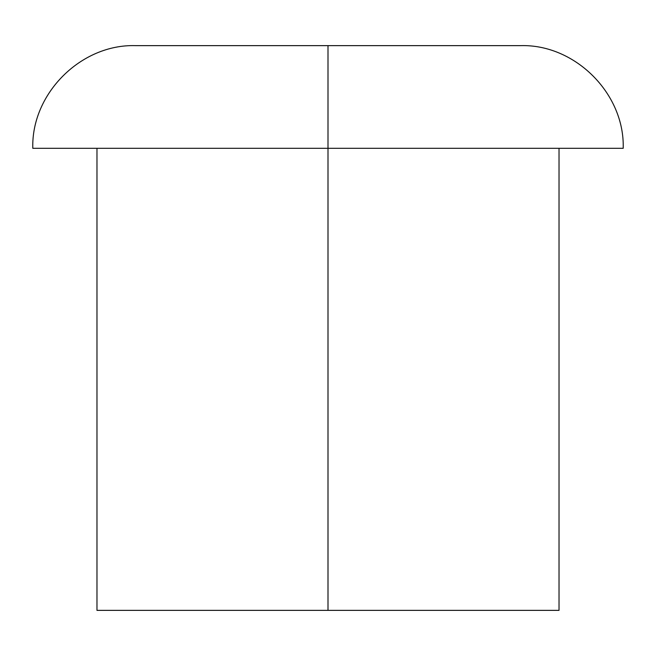 <?xml version="1.0" encoding="UTF-8"?>
<svg xmlns="http://www.w3.org/2000/svg" width="656" height="656" viewBox="0 0 656 656"><rect width="100%" height="100%" fill="white"/><g stroke="black" fill="none" stroke-linecap="round" stroke-linejoin="round"><path stroke-width="0.98" d="M559.027 610.367L96.973 610.367L328 610.367L328 148.313L32.8 148.313L623.2 148.313C624.848 93.742 575.099 43.993 520.52 45.633L328 45.633L328 610.367L559.027 610.367L559.027 148.313M456.346 45.633L516.821 45.633M623.2 148.313L328 148.313L328 45.633L135.48 45.633L505.866 45.633M32.8 148.313C31.152 93.742 80.901 43.993 135.48 45.633L199.654 45.633M96.973 610.367L96.973 148.313"/></g></svg>
